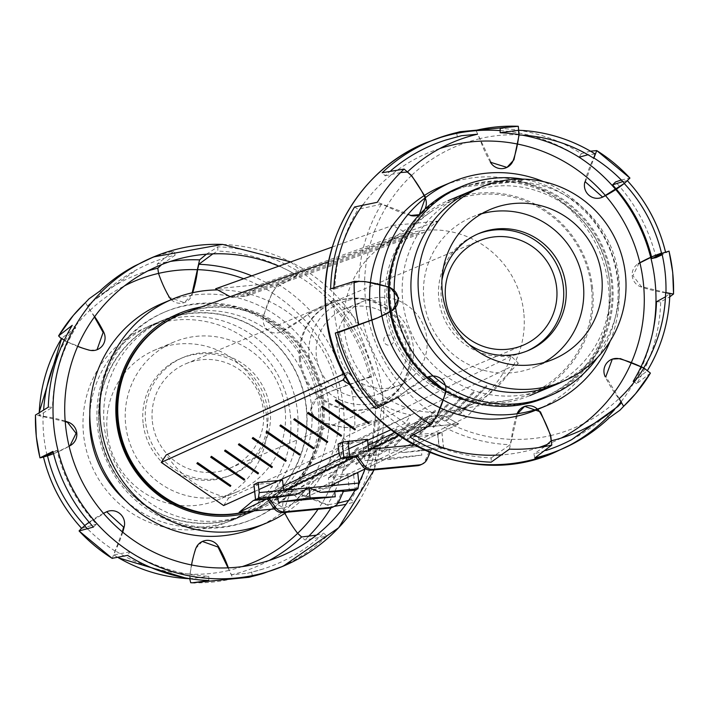 <?xml version="1.0" encoding="UTF-8"?>
<svg xmlns="http://www.w3.org/2000/svg" width="709" height="709" viewBox="0 0 709 709"><rect width="100%" height="100%" fill="white"/><g stroke="black" fill="none" stroke-linecap="round" stroke-linejoin="round"><path stroke-width="0.53" stroke-dasharray="3.54 2.66" d="M206.408 254.203L217.858 246.812A167.386 164.683 -112.7 0 1 299.056 271.972L278.025 284.185L272.141 292.888L262.942 317.091L280.179 332.273L302.708 318.208L311.162 311.65L333.23 300.288A167.386 164.683 -112.7 0 1 373.723 375.947L331.085 391.253L316.506 398.529L310.267 410.892L318.953 421.749L344.166 427.483L354.792 427.651L378.367 420.18A167.386 164.683 -112.7 0 1 354.429 502.016L345.939 504.356M334.302 506.394L331.67 506.722L297.886 493.765L289.697 494.333L283.396 511.747L297.434 533.505L304.905 539.93L326.831 536.252A167.386 164.683 -112.7 0 1 263.074 573.466M248.965 577.294L233.075 578.65L228.014 567.847M43.506 457.092L55.869 452.732L69.101 446.174M65.201 421.58L35.485 414.942M112.261 558.408L122.338 531.847M106.651 511.774L84.504 525.67L81.517 528.205M202.366 541.463L195.055 549.209L189.87 574.175L189.702 578.704M94.43 316.958L85.381 302.663L89.015 298.835M134.267 266.167A167.386 164.683 -112.7 0 1 174.184 251.004L157.203 263.943L158.267 273.452L168.556 297.151L184.349 302.637L191.492 294.953L192.201 292.808M61.382 338.778L65.095 341.002L88.652 350.397L97.027 349.75M378.367 420.18L378.367 420.171A123.969 121.975 -112.7 0 1 374.157 420.074A163.114 160.491 -112.7 0 1 350.866 499.712A123.969 121.975 -112.7 0 1 354.429 502.016L354.429 502.016M338.069 503.089L327.558 504.808L322.338 502.743A123.969 121.975 67.3 0 0 298.489 493.517A12.851 12.647 67.3 0 0 283.999 511.49A123.969 121.975 67.3 0 0 284.921 513.334M350.866 499.712L348.686 500.421M326.831 536.252L326.831 536.252A123.969 121.975 -112.7 0 1 323.898 533.177A163.114 160.491 -112.7 0 1 262.764 569.097A163.114 160.491 -112.7 0 1 251.553 572.172A123.969 121.975 -112.7 0 1 252.493 576.337M316.48 535.144L323.898 533.177M251.562 572.172L247.512 573.289L231.471 574.795L229.193 570.275A123.969 121.975 67.3 0 0 228.351 567.838M208.818 580.529A123.969 121.975 -112.7 0 1 208.871 576.266A163.114 160.491 -112.7 0 1 129.862 551.788A123.969 121.975 -112.7 0 1 127.62 555.369M191.51 564.958A123.969 121.975 67.3 0 0 190.136 574.015L190.446 578.73L208.871 576.266M129.862 551.788L113.812 554.987L115.354 550.849A123.969 121.975 67.3 0 0 122.719 532.158M93.446 527.053A123.969 121.975 -112.7 0 1 96.459 524.119A163.114 160.491 -112.7 0 1 57.066 450.49A123.969 121.975 -112.7 0 1 52.953 451.394M81.721 528.391L96.459 524.119M103.496 513.36A123.969 121.975 67.3 0 0 89.157 522.241M53.521 453.68A123.969 121.975 67.3 0 0 56.259 452.572A123.969 121.975 67.3 0 0 69.119 446.253M57.066 450.49L53.166 452.236M48.309 407.161A123.969 121.975 -112.7 0 1 52.519 407.267A163.114 160.491 -112.7 0 1 75.81 327.629A123.969 121.975 -112.7 0 1 72.247 325.325M65.166 421.146A123.969 121.975 67.3 0 0 43.355 416.298L39.137 415.439L52.519 407.267M333.23 300.288L333.23 300.288A123.969 121.975 -112.7 0 1 330.217 303.222A163.114 160.491 -112.7 0 1 369.619 376.842A123.969 121.975 -112.7 0 1 373.723 375.947L373.723 375.947M217.858 246.812L217.858 246.812A123.969 121.975 -112.7 0 1 217.805 251.066A163.114 160.491 -112.7 0 1 296.823 275.553A123.969 121.975 -112.7 0 1 299.056 271.972L299.056 271.972M99.845 291.08A123.969 121.975 -112.7 0 1 102.778 294.164A163.114 160.491 -112.7 0 1 137.165 269.455A163.114 160.491 -112.7 0 1 175.123 255.169A123.969 121.975 -112.7 0 1 174.184 251.004L174.184 251.004M75.81 327.629L61.727 338.202M64.218 340.276L65.396 340.914A123.969 121.975 67.3 0 0 77.662 346.373M94.678 316.622A123.969 121.975 67.3 0 0 90.07 310.303L87.65 306.04L91.018 302.557L102.778 294.164M175.123 255.169L161.608 264.617M212.904 253.84L217.805 251.066M171.286 299.641A12.851 12.647 67.3 0 0 192.086 294.696A123.969 121.975 67.3 0 0 192.733 292.693M296.814 275.553L275.464 288.022L272.38 292.817A123.969 121.975 67.3 0 0 263.535 316.834A12.851 12.647 67.3 0 0 281.482 331.706A123.969 121.975 67.3 0 0 302.938 318.128L307.564 314.619L330.217 303.222M369.619 376.842L340.231 387.814A123.969 121.975 67.3 0 0 331.475 391.093A123.969 121.975 67.3 0 0 317.109 398.281A12.851 12.647 67.3 0 0 319.546 421.5A123.969 121.975 67.3 0 0 344.388 427.367L350.14 427.571L374.157 420.074M201.374 306.935A105.668 103.966 -112.7 0 1 323.676 400.922A105.668 103.966 -112.7 0 1 260.894 508.318A105.668 103.966 -112.7 0 1 254.168 510.861M104.258 425.896A105.668 103.966 -112.7 0 1 167.04 318.501A105.668 103.966 -112.7 0 1 311.535 406.009A105.668 103.966 -112.7 0 1 248.744 513.405A105.668 103.966 -112.7 0 1 104.258 425.896M270.173 409.979A63.5 62.481 -112.7 0 1 232.446 474.516A63.5 62.481 -112.7 0 1 145.611 421.926A63.5 62.481 -112.7 0 1 183.347 357.38A63.5 62.481 -112.7 0 1 270.173 409.979M143.094 422.981A63.5 62.481 -112.7 0 1 180.83 358.435A63.5 62.481 -112.7 0 1 267.665 411.034A63.5 62.481 -112.7 0 1 229.929 475.571A63.5 62.481 -112.7 0 1 143.094 422.981M285.098 409.359A81.287 79.975 -112.7 0 1 236.806 491.975A81.287 79.975 -112.7 0 1 125.661 424.656A81.287 79.975 -112.7 0 1 173.953 342.039A81.287 79.975 -112.7 0 1 285.098 409.359M107.227 432.375A81.287 79.975 -112.7 0 1 155.528 349.767A81.287 79.975 -112.7 0 1 266.673 417.087A81.287 79.975 -112.7 0 1 218.372 499.694A81.287 79.975 -112.7 0 1 107.227 432.375M290.336 414.809A105.419 103.718 -112.7 0 1 227.704 521.948A105.419 103.718 -112.7 0 1 83.556 434.652A105.419 103.718 -112.7 0 1 146.196 327.514A105.419 103.718 -112.7 0 1 290.336 414.809M306.253 408.145A105.419 103.718 -112.7 0 1 243.621 515.283A105.419 103.718 -112.7 0 1 99.482 427.979A105.419 103.718 -112.7 0 1 162.113 320.84A105.419 103.718 -112.7 0 1 306.253 408.145M306.51 408.118A105.668 103.966 67.3 0 0 162.015 320.601A105.668 103.966 67.3 0 0 99.225 427.997A105.668 103.966 67.3 0 0 243.719 515.514A105.668 103.966 67.3 0 0 306.51 408.118M126.06 501.086A105.668 103.966 67.3 0 0 234.714 519.289A105.668 103.966 67.3 0 0 297.505 411.885A105.668 103.966 67.3 0 0 153.02 324.376A105.668 103.966 67.3 0 0 89.813 414.614M481.659 213.755A81.287 79.975 67.3 0 0 472.194 217.025A81.287 79.975 67.3 0 0 423.902 299.641A81.287 79.975 67.3 0 0 535.047 366.961A81.287 79.975 67.3 0 0 544.016 362.512M402.747 300.855A105.419 103.718 67.3 0 0 546.887 388.16A105.419 103.718 67.3 0 0 609.518 281.021A105.419 103.718 67.3 0 0 465.379 193.717A105.419 103.718 67.3 0 0 402.747 300.855M441.937 280.285A63.5 62.481 67.3 0 0 441.335 297.966A63.5 62.481 67.3 0 0 468.72 344.193M477.822 233.97A63.5 62.481 67.3 0 0 476.554 234.484A63.5 62.481 67.3 0 0 438.827 299.021A63.5 62.481 67.3 0 0 525.653 351.62A63.5 62.481 67.3 0 0 526.902 351.07M445.722 390.845A113.546 111.712 67.3 0 0 446.236 391.146M544.999 397.767A113.546 111.712 67.3 0 0 612.47 282.368A113.546 111.712 67.3 0 0 519.21 181.486L523.393 179.732A113.546 111.712 67.3 0 0 464.342 185.395L523.393 179.732M445.341 385.359A113.546 111.712 67.3 0 0 446.218 385.926M597.51 357.496A113.546 111.712 67.3 0 0 617.495 280.259A113.546 111.712 67.3 0 0 522.746 179.12M464.342 185.395L460.15 187.149L519.21 181.486M394.142 289.538A113.546 111.712 67.3 0 0 394.142 290.398M460.15 187.149A113.546 111.712 67.3 0 0 457.216 188.328M425.887 208.251A113.546 111.712 67.3 0 0 424.904 209.155M389.214 286.968A113.546 111.712 67.3 0 0 389.197 287.411M300.448 359.357A56.135 55.231 -112.7 0 1 333.806 302.309A56.135 55.231 -112.7 0 1 361.262 298.454A56.135 55.231 -112.7 0 1 410.564 348.801A56.135 55.231 -112.7 0 1 399.211 388.975A56.135 55.231 -112.7 0 1 377.206 405.849A56.135 55.231 -112.7 0 1 300.448 359.357M299.446 359.782A56.135 55.231 -112.7 0 1 332.796 302.725A56.135 55.231 -112.7 0 1 409.554 349.218A56.135 55.231 -112.7 0 1 376.204 406.275A56.135 55.231 -112.7 0 1 299.446 359.782M309.133 356.689A53.086 52.236 -112.7 0 1 366.65 299.083A53.086 52.236 -112.7 0 1 413.267 346.692A53.086 52.236 -112.7 0 1 402.535 384.695A53.086 52.236 -112.7 0 1 346.852 402.455A53.086 52.236 -112.7 0 1 309.133 356.689M337.218 347.25A45.722 44.986 -112.7 0 1 364.391 300.776A45.722 44.986 -112.7 0 1 426.907 338.645A45.722 44.986 -112.7 0 1 399.734 385.111A45.722 44.986 -112.7 0 1 337.218 347.25M316.356 355.989A45.722 44.986 -112.7 0 1 343.528 309.523A45.722 44.986 -112.7 0 1 406.044 347.392A45.722 44.986 -112.7 0 1 378.881 393.858A45.722 44.986 -112.7 0 1 316.356 355.989M383.782 340.612A5.078 4.998 -112.7 0 1 388.231 335.091A5.078 4.998 -112.7 0 1 393.743 339.664A5.078 4.998 -112.7 0 1 389.294 345.186A5.078 4.998 -112.7 0 1 383.782 340.612M650.383 373.129L636.753 383.675A167.386 164.683 67.3 0 0 660.691 301.839L669.757 296.867M665.955 292.604L641.406 286.596L632.915 275.65L638.969 263.367M619.214 398.626L605.858 376.585M509.425 449.125L517.508 414.047M397.838 397.35L406.292 390.792L428.121 377.046M669.004 251.154L662.197 254.744M656.047 257.606L656.047 257.606A167.386 164.683 67.3 0 0 615.554 181.947L615.554 181.947M621.306 180.006L629.884 178.048M590.491 151.168L581.38 153.631A167.386 164.683 67.3 0 0 500.182 128.471M513.963 126.167L516.755 126.193M585.395 181.929L593.929 158.001M491.018 161.989L475.925 130.35M411.114 215.235L377.33 202.278M339.381 332.158A163.114 160.491 67.3 0 0 378.783 405.778A123.969 121.975 67.3 0 0 375.77 408.712M378.783 405.778L401.436 394.381L406.062 390.872A123.969 121.975 -112.7 0 1 427.518 377.294M409.944 437.028A123.969 121.975 67.3 0 0 412.177 433.447A163.114 160.491 67.3 0 0 491.195 457.934A123.969 121.975 67.3 0 0 491.142 462.188M429.326 423.769L412.186 433.447M491.195 457.934L510.161 444.72L511.402 439.358A123.969 121.975 -112.7 0 1 516.914 414.304M534.816 457.996A123.969 121.975 67.3 0 0 533.877 453.831A163.114 160.491 67.3 0 0 545.895 450.499M544.875 446.528L533.877 453.831M606.222 414.836A123.969 121.975 67.3 0 0 609.155 417.92M571.835 439.545A163.114 160.491 67.3 0 0 602.863 417.92M621.35 402.96L618.93 398.697A123.969 121.975 -112.7 0 1 605.256 376.833M610.352 412.416L617.982 406.443M636.753 383.675L636.753 383.675A123.969 121.975 67.3 0 0 634.227 382.027M643.79 368.184L647.273 370.798L635.831 379.927M656.481 301.733A123.969 121.975 67.3 0 0 660.691 301.839L660.691 301.839M665.645 292.702A123.969 121.975 -112.7 0 1 640.812 286.844A12.851 12.647 -112.7 0 1 638.375 263.624M665.494 296.814L669.863 293.561M661.798 253.051L665.521 251.996L661.984 253.822M354.571 206.984A123.969 121.975 67.3 0 0 358.134 209.288A163.114 160.491 67.3 0 0 334.843 288.926A123.969 121.975 67.3 0 0 330.633 288.829M390.996 170.532A163.114 160.491 67.3 0 0 385.102 175.823A123.969 121.975 67.3 0 0 382.169 172.748M456.507 132.663A123.969 121.975 67.3 0 0 457.447 136.828A163.114 160.491 67.3 0 0 446.236 139.903M522.09 135.135A163.114 160.491 67.3 0 0 518.899 134.595M581.38 153.631L581.38 153.631A123.969 121.975 67.3 0 0 579.138 157.212M622.83 181.575L627.314 180.618L624.443 183.276M595.188 154.013L587.983 154.757M584.801 182.178A123.969 121.975 -112.7 0 1 593.646 158.151M461.488 135.711L457.438 136.828M490.415 162.237A123.969 121.975 -112.7 0 1 479.807 138.725L477.529 134.205M385.102 175.823L400.523 172.553M410.511 215.483A123.969 121.975 -112.7 0 1 386.662 206.257L381.442 204.192L358.134 209.288M334.843 288.926L354.172 282.678M592.6 288.2A105.668 103.966 67.3 0 0 448.106 200.682A105.668 103.966 67.3 0 0 385.324 308.078A105.668 103.966 67.3 0 0 529.809 395.595A105.668 103.966 67.3 0 0 592.6 288.2M481.021 187.167A105.668 103.966 -112.7 0 1 618.771 277.228A105.668 103.966 -112.7 0 1 562.529 381.61M332.512 507.263A10.156 9.988 64.3 0 0 337.271 502.318L341.951 491.683L343.617 490.885M343.316 491.55L341.951 491.683M253.982 484.628L277.547 482.581L278.628 492.666L329.455 487.792L328.373 477.706L353.623 474.959L357.788 472.956M329.455 487.792L334.444 485.39M283.627 490.265L278.628 492.666M328.373 477.706L333.372 475.305L334.276 483.786M282.545 480.179L277.547 482.581M356.521 473.08L333.372 475.305M413.932 428.183L427.802 416.662L442.753 415.226L458.776 423.876L413.932 428.183L427.802 416.662L437.781 415.704L263.092 499.818L252.98 500.784L267.922 499.349L442.753 415.226L458.776 423.876L413.932 428.183L398.697 435.512L413.932 428.183M255.497 499.57L283.192 486.25L255.497 499.57M341.064 458.395L368.113 445.385L341.064 458.395M394.629 432.623L427.802 416.662L394.629 432.623M267.018 498.87L285.24 490.105L267.018 498.87M353.383 457.314L370.151 449.249L353.383 457.314M437.781 415.704L442.753 415.226L267.922 499.349L283.946 507.999L274.445 508.911L283.946 507.999L330.084 485.807L283.946 507.999L267.922 499.349L263.092 499.818M365.427 468.791L458.776 423.876L365.427 468.791M355.945 457.075L378.615 454.894L364.355 455.532L364.896 460.575L421.828 455.116L390.03 459.45L364.896 460.575M420.756 464.794A10.156 9.988 64.3 0 0 425.515 459.857L430.195 449.222L421.288 450.073L421.828 455.116M364.355 455.532L355.457 456.392M430.088 452.439L431.861 448.416L430.195 449.222M421.288 450.073L403.261 452.528L440.759 448.93L438.782 444.587L414.366 446.927L419.365 444.525L414.304 445.013M431.861 448.416L443.55 447.565L440.759 448.93M403.261 452.528L388.957 449.364L414.366 446.927L413.294 436.841L437.701 434.502L441.937 432.437L418.283 434.44L419.365 444.525M367.572 440.316L367.466 439.314L362.467 441.716L363.549 451.801L339.132 454.15M378.615 454.894L388.957 449.364L363.549 451.801L368.538 449.4M413.294 436.841L418.283 434.44M338.051 444.064L362.467 441.716M437.701 434.502L438.782 444.587M388.957 449.364L390.03 459.45M480.312 404.103A112.527 110.719 67.3 0 0 542.934 397.527A112.527 110.719 67.3 0 0 609.793 283.166A112.527 110.719 67.3 0 0 455.931 189.968A112.527 110.719 67.3 0 0 407.347 230.008M611.468 282.466A112.527 110.719 67.3 0 0 457.606 189.268A112.527 110.719 67.3 0 0 390.739 303.638A112.527 110.719 67.3 0 0 544.609 396.827A112.527 110.719 67.3 0 0 611.468 282.466M536.314 409.944A121.416 119.467 67.3 0 0 608.464 286.542A121.416 119.467 67.3 0 0 442.443 185.988M424.602 195.329A121.416 119.467 67.3 0 0 424.079 195.666M610.219 341.029A121.416 119.467 67.3 0 0 618.514 282.324A121.416 119.467 67.3 0 0 543.395 181.601M425.692 197.448A121.416 119.467 67.3 0 0 425.17 197.855M523.774 312.536A91.443 89.972 67.3 0 0 403.261 235.051A91.443 89.972 67.3 0 0 382.213 245.908A91.443 89.972 67.3 0 0 344.397 329.747A91.443 89.972 67.3 0 0 451.367 410.874A91.443 89.972 67.3 0 0 473.86 403.474A91.443 89.972 67.3 0 0 523.774 312.536M591.519 288.164A104.143 102.468 67.3 0 0 430.301 212.283A104.143 102.468 67.3 0 0 387.238 307.759A104.143 102.468 67.3 0 0 509.053 400.16A104.143 102.468 67.3 0 0 591.519 288.164M413.586 233.624L236.443 296.982L241.716 296.477L418.594 233.137L408.614 234.094L392.626 225.435L437.471 221.137L423.565 232.667L418.594 233.137M246.652 511.579A104.143 102.468 67.3 0 0 259.884 507.086A104.143 102.468 67.3 0 0 321.762 401.241A104.143 102.468 67.3 0 0 179.359 314.982M256.507 527.23A121.416 119.467 67.3 0 0 328.657 403.829A121.416 119.467 67.3 0 0 162.627 303.266M286.516 512.279A121.416 119.467 67.3 0 0 338.707 399.61A121.416 119.467 67.3 0 0 217.681 289.91M318.261 405.362A112.527 110.719 67.3 0 0 164.391 312.173A112.527 110.719 67.3 0 0 97.532 426.534A112.527 110.719 67.3 0 0 251.394 519.732A112.527 110.719 67.3 0 0 318.261 405.362M319.936 404.662A112.527 110.719 67.3 0 0 166.066 311.473A112.527 110.719 67.3 0 0 99.207 425.834A112.527 110.719 67.3 0 0 253.069 519.032A112.527 110.719 67.3 0 0 319.936 404.662M152.338 421.279A56.649 55.736 67.3 0 0 229.787 468.197A56.649 55.736 67.3 0 0 263.447 410.626A56.649 55.736 67.3 0 0 185.997 363.708A56.649 55.736 67.3 0 0 152.338 421.279M343.36 437.896C333.46 461.586 317.109 479.16 294.315 490.601L291.222 492.037L297.736 498.436L349.874 444.295L343.36 437.896M511.216 356.184L343.298 437.932M349.874 444.295L518.368 363.238L511.198 356.193C502.699 379.333 487.526 396.42 465.68 407.445L291.16 492.064M445.66 420.49L446.378 421.199L474.188 392.325L473.47 391.616L445.5 420.57L473.47 391.616M473.302 391.696L474.029 392.405L446.218 421.279L445.5 420.57M419.985 432.844L420.703 433.553L448.513 404.679L447.627 404.05L419.825 432.924L447.796 403.97M447.627 404.05L448.354 404.759L420.543 433.633L419.825 432.924M394.31 445.199L395.028 445.908L422.839 417.034L421.952 416.396L394.151 445.27L422.121 416.325M421.952 416.396L422.679 417.114L394.869 445.988L394.151 445.27M368.636 457.553L369.354 458.262L397.164 429.388L396.278 428.75L368.476 457.624L396.446 428.67M396.278 428.75L397.005 429.459L369.194 458.333L368.476 457.624M342.961 469.899L343.679 470.616L371.489 441.734L370.772 441.025L342.801 469.978L370.772 441.025M370.603 441.104L371.33 441.813L343.519 470.687L342.801 469.978M330.119 476.076L330.846 476.785L358.657 447.911L357.93 447.202L329.96 476.156L357.93 447.202M357.77 447.282L358.497 447.991L330.686 476.865L329.96 476.156M355.794 463.721L356.521 464.439L384.331 435.565L383.445 434.927L355.634 463.801L383.604 434.847M383.445 434.927L384.172 435.636L356.361 464.51L355.634 463.801M381.469 451.376L382.195 452.085L410.006 423.211L409.279 422.502L381.309 451.447L409.279 422.502M409.12 422.573L409.846 423.282L382.036 452.165L381.309 451.447M407.143 439.022L407.87 439.731L435.68 410.857L434.954 410.148L406.984 439.101L434.954 410.148M434.794 410.219L435.521 410.936L407.71 439.81L406.984 439.101M432.818 426.667L433.545 427.376L461.355 398.502L460.469 397.873L432.658 426.747L460.628 397.793M460.469 397.873L461.196 398.582L433.385 427.456L432.658 426.747M458.493 414.313L459.219 415.031L487.03 386.148L486.303 385.439L458.333 414.393L486.303 385.439M486.144 385.519L486.87 386.228L459.06 415.102L458.333 414.393M518.368 363.238L466.23 417.379L297.736 498.436M466.23 417.379L459.06 410.334M223.61 505.552L228.626 498.037C202.49 491.647 181.708 477.263 166.26 454.886M390.836 429.769L405.282 423.22L410.812 414.96L228.564 498.072M254.637 491.488L258.882 489.564M339.035 453.246L348.846 448.797M355.439 429.149L322.001 406.213M355.262 429.229L354.704 430.062M327.753 441.689L294.315 418.753M327.576 441.769L327.017 442.602M300.067 454.239L266.628 431.302M299.898 454.318L299.34 455.151M272.38 466.779L238.951 443.843M272.212 466.859L271.653 467.692M244.702 479.328L211.264 456.392M244.525 479.408L243.967 480.241M230.859 485.603L197.421 462.658M230.682 485.683L230.124 486.516M258.546 473.054L225.107 450.118M258.368 473.133L257.81 473.966M286.223 460.513L252.794 437.568M286.055 460.584L285.497 461.426M313.91 447.964L280.472 425.028M313.733 448.044L313.183 448.877M341.596 435.423L308.158 412.478M341.419 435.494L340.861 436.327M369.274 422.874L335.844 399.938M369.105 422.954L368.547 423.787M405.282 423.22L350.973 385.643M344.193 373.749L348.438 371.808C363.221 395.179 384.012 409.563 410.812 414.96M345.496 376.213L348.438 371.808M230.177 296.681L231.604 297.452L236.443 296.982M241.716 296.477L246.555 296.016L260.46 284.486L215.616 288.785M231.604 297.452L408.614 234.094M246.555 296.016L423.565 232.667M260.46 284.486L437.471 221.137M332.299 247.024L392.626 225.435M257.81 500.324L432.774 416.183M517.109 413.755A121.416 119.467 67.3 0 0 517.641 413.675M537.404 409.066A121.416 119.467 67.3 0 0 538.087 408.836M445.651 391.315A112.527 110.719 67.3 0 0 446.138 391.59M340.01 387.912A152.701 150.237 -112.7 0 1 343.369 407.578A152.701 150.237 -112.7 0 1 344.166 427.483M350.29 384.748A161.936 159.321 -112.7 0 1 353.959 406.062A161.936 159.321 -112.7 0 1 354.792 427.651M331.67 506.722A161.936 159.321 -112.7 0 1 330.988 507.848M308.477 536.447A161.936 159.321 -112.7 0 1 304.905 539.93M233.075 578.65A161.936 159.321 -112.7 0 1 195.037 582.833M222.883 244.437A167.652 164.949 -112.7 0 1 304.232 269.642A167.652 164.949 -112.7 0 1 338.441 297.993A167.652 164.949 -112.7 0 1 379.005 373.785A167.652 164.949 -112.7 0 1 382.789 395.79A167.652 164.949 -112.7 0 1 383.658 418.071A167.652 164.949 -112.7 0 1 359.676 500.058M355.032 490.158A157.487 154.952 67.3 0 0 358.851 482.989M365.002 469.004A157.487 154.952 67.3 0 0 374.503 396.039A157.487 154.952 67.3 0 0 278.867 266.15M47.016 455.178A152.701 150.237 -112.7 0 1 43.843 436.31A152.701 150.237 -112.7 0 1 43.045 416.396M115.071 550.999A152.701 150.237 -112.7 0 1 87.694 528.994M228.945 570.426A152.701 150.237 -112.7 0 1 189.87 574.175M322.116 502.876A152.701 150.237 -112.7 0 1 318.004 509.266M157.203 263.943A161.936 159.321 -112.7 0 1 170.355 261.426M278.025 284.185A161.936 159.321 -112.7 0 1 311.162 311.65M65.095 341.002A152.701 150.237 -112.7 0 1 89.786 310.374M272.141 292.888A152.701 150.237 -112.7 0 1 302.708 318.208M298.489 493.517L297.886 493.765M283.999 511.49L283.396 511.747M195.649 548.961L195.055 549.209M106.261 511.96L105.659 512.208M39.137 415.439A157.717 155.174 -112.7 0 1 39.261 412.115M89.254 350.14L88.652 350.397M87.65 306.04A157.717 155.174 -112.7 0 1 147.827 270.918M169.159 296.894L168.556 297.151M192.086 294.696L191.492 294.953M251.775 275.845A157.717 155.174 -112.7 0 1 275.464 288.022M263.535 316.834L262.942 317.091M281.482 331.706L280.879 331.954M307.564 314.619A157.717 155.174 -112.7 0 1 345.779 386.024M317.109 398.281L316.506 398.529M350.14 427.571A157.717 155.174 -112.7 0 1 327.558 504.808M269.19 560.464A157.717 155.174 -112.7 0 1 231.471 574.795M344.388 427.367A152.657 150.193 -112.7 0 1 322.338 502.743M319.546 421.5L318.953 421.749M302.938 318.128A152.657 150.193 -112.7 0 1 340.231 387.814M243.719 278.726A152.657 150.193 -112.7 0 1 272.38 292.817M90.07 310.303A152.657 150.193 -112.7 0 1 124.518 285.851M43.355 416.298A152.657 150.193 -112.7 0 1 43.666 409.492M59.051 352.462A152.657 150.193 -112.7 0 1 65.396 340.914M242.203 566.615A152.657 150.193 -112.7 0 1 229.193 570.275M190.136 574.015A152.657 150.193 -112.7 0 1 115.354 550.849M190.446 578.73A157.717 155.174 -112.7 0 1 187.46 578.588M118.527 557.823A157.717 155.174 -112.7 0 1 113.812 554.987L118.509 557.832M364.834 281.517A152.701 150.237 67.3 0 0 365.631 301.422A152.701 150.237 67.3 0 0 368.99 321.088M621.288 401.48A167.652 164.949 67.3 0 0 631.949 385.935A167.652 164.949 67.3 0 0 652.705 332.486M614.57 409.598A167.652 164.949 67.3 0 0 616.564 407.303M555.448 452.058A167.652 164.949 67.3 0 0 565.162 447.601M561.173 438.082A157.487 154.952 -112.7 0 1 547.392 444.383M538.645 447.574A157.487 154.952 -112.7 0 1 502.592 454.797M414.118 434.927A157.487 154.952 -112.7 0 1 378.588 407.391M337.794 332.521A157.487 154.952 -112.7 0 1 334.497 312.961A157.487 154.952 -112.7 0 1 333.859 287.632M511.659 439.296A152.701 150.237 67.3 0 0 550.733 435.548M406.292 390.792A152.701 150.237 67.3 0 0 436.859 416.112M435.813 139.017A167.652 164.949 67.3 0 0 425.825 142.819M579.147 157.212A167.652 164.949 67.3 0 0 576.497 155.519A167.652 164.949 67.3 0 0 500.173 130.589M519.13 134.825A152.701 150.237 67.3 0 0 480.055 138.574M411.566 175.495A152.701 150.237 67.3 0 0 386.884 206.124M363.061 204.644A157.487 154.952 -112.7 0 1 439.81 148.535M640.812 286.844L641.406 286.596M517.65 130.226L519.298 130.296A157.717 155.174 67.3 0 0 518.554 130.27M407.897 171.534A157.717 155.174 67.3 0 0 407.374 172.03M381.442 204.192A157.717 155.174 67.3 0 0 358.86 281.429M363.221 322.976A157.717 155.174 67.3 0 0 401.436 394.381M433.536 420.978A157.717 155.174 67.3 0 0 510.161 444.72M368.769 321.186A152.657 150.193 67.3 0 0 406.062 390.872M386.662 206.257A152.657 150.193 67.3 0 0 364.612 281.633M479.807 138.725A152.657 150.193 67.3 0 0 411.335 175.646M647.273 370.798A157.717 155.174 67.3 0 0 647.618 370.222L647.282 370.78M436.62 416.183A152.657 150.193 67.3 0 0 511.402 439.358M550.459 435.61A152.657 150.193 67.3 0 0 618.93 398.697M551.194 440.785A157.717 155.174 67.3 0 0 551.939 440.608M337.271 502.318L338.937 501.52M258.12 484.442L259.733 499.57M347.809 475.845L349.422 490.965M353.623 474.959L355.236 490.087M427.181 459.051L425.515 459.857M437.719 432.579L439.332 447.707M441.867 432.499L443.479 447.627M245.793 511.659A104.143 102.468 67.3 0 0 260.717 506.731A104.143 102.468 67.3 0 0 265.76 504.454A104.143 102.468 67.3 0 0 322.604 400.886A104.143 102.468 67.3 0 0 185.359 312.634M290.699 261.913L353.809 316.932L382.931 395.684L374.095 469.881M290.371 494.049L289.697 494.333M202.703 541.313L202.021 541.596M106.953 511.641L106.341 511.898M91.018 302.557L137.165 269.455M179.191 313.405L167.04 318.501M183.347 357.38L180.83 358.435M232.446 474.516L229.929 475.571M173.953 342.039L155.528 349.767M243.621 515.283L227.704 521.948M162.015 320.601L153.02 324.376M162.113 320.84L146.196 327.514M236.806 491.975L218.372 499.694M243.719 515.514L234.714 519.289M260.894 508.318L248.744 513.405M247.512 573.289L262.764 569.097M280.791 332.016L280.179 332.273M185.031 302.344L184.349 302.637M97.363 349.617L96.69 349.892M39.243 412.133L39.119 415.474M191.35 578.774L190.251 578.73M472.194 217.025L490.628 209.306M546.887 388.16L549.236 387.176M476.554 234.484L479.071 233.429M525.653 351.62L528.17 350.565M465.379 193.717L467.736 192.733M535.047 366.961L553.472 359.233M333.806 302.309L332.796 302.725M366.65 299.083L361.262 298.454M364.391 300.776L343.528 309.523M399.734 385.111L378.881 393.858M402.535 384.695L399.211 388.975M377.206 405.849L376.204 406.275M441.937 432.437L443.55 447.565M455.931 189.968L457.606 189.268M382.213 245.908L430.301 212.283M403.261 235.051L328.604 261.639M164.391 312.173L166.066 311.473M229.787 468.197L523.003 345.292M185.997 363.708L479.213 240.803M251.394 519.732L253.069 519.032M259.884 507.086L260.717 506.731M473.86 403.474L465.68 407.445M294.315 490.601L265.76 504.454M451.367 410.874L509.053 400.16M537.714 409.359L538.353 409.093M542.934 397.527L544.609 396.827"/><path stroke-width="1.06" d="M345.939 504.356L334.302 506.394M359.676 500.058A167.652 164.949 -112.7 0 1 332.051 534.338A167.652 164.949 -112.7 0 1 283.175 566.181L263.074 573.466A167.386 164.683 -112.7 0 1 252.493 576.337L248.965 577.294L192.245 582.807L208.818 580.529A167.386 164.683 -112.7 0 1 127.62 555.369L112.137 558.337M189.702 578.704L190.712 582.718L192.245 582.807M81.517 528.205L79.116 530.952L93.446 527.053A167.386 164.683 -112.7 0 1 52.953 451.394L39.996 457.846L43.506 457.092M69.101 446.174L70.031 445.633L76.085 433.35L67.594 422.404L65.201 421.58M35.485 415.075L48.309 407.161A167.386 164.683 -112.7 0 1 72.247 325.325L58.59 335.898L61.382 338.778M122.338 531.847L123.605 527.071L106.651 511.774M228.014 567.847L217.982 547.011L202.366 541.463M58.617 335.871A161.936 159.321 -112.7 0 1 73.408 315.301L89.015 298.835L99.845 291.08A167.386 164.683 -112.7 0 1 134.267 266.167L153.552 256.942A167.652 164.949 -112.7 0 1 179.155 248.637A167.652 164.949 -112.7 0 1 222.883 244.437M192.201 292.808L199.575 259.875L206.408 254.203M97.027 349.75L103.142 332.415L94.43 316.958M348.686 500.421L338.069 503.089M284.921 513.334A123.969 121.975 67.3 0 0 297.665 533.354L301.626 536.97L316.48 535.144M228.351 567.838A123.969 121.975 67.3 0 0 218.585 546.763A12.851 12.647 67.3 0 0 195.649 548.961A123.969 121.975 67.3 0 0 191.51 564.958M122.719 532.158A123.969 121.975 67.3 0 0 124.199 526.822A12.851 12.647 67.3 0 0 106.261 511.96A123.969 121.975 67.3 0 0 103.496 513.36M89.157 522.241A123.969 121.975 67.3 0 0 84.796 525.529L81.721 528.391A157.717 155.174 -112.7 0 1 43.506 456.986L47.512 455.843A123.969 121.975 67.3 0 0 53.521 453.68M69.119 446.253A123.969 121.975 67.3 0 0 70.625 445.376A12.851 12.647 67.3 0 0 68.188 422.156A123.969 121.975 67.3 0 0 65.166 421.146M53.166 452.236L43.506 456.986M77.662 346.373A123.969 121.975 67.3 0 0 89.254 350.14A12.851 12.647 67.3 0 0 103.744 332.166A123.969 121.975 67.3 0 0 94.678 316.622M39.261 412.115A157.717 155.174 -112.7 0 1 61.727 338.202L64.218 340.276M161.608 264.617L157.806 268.215L158.541 273.39A123.969 121.975 67.3 0 0 169.159 296.894A12.851 12.647 67.3 0 0 171.286 299.641M192.733 292.693A123.969 121.975 67.3 0 0 197.598 269.642L198.839 264.28L212.904 253.84M254.168 510.861A105.668 103.966 -112.7 0 1 116.4 420.8A105.668 103.966 -112.7 0 1 179.191 313.405A105.668 103.966 -112.7 0 1 201.374 306.935M89.813 414.614A105.668 103.966 67.3 0 0 90.229 431.772A105.668 103.966 67.3 0 0 126.06 501.086M601.773 276.625A81.287 79.975 67.3 0 0 490.628 209.306A81.287 79.975 67.3 0 0 442.327 291.913A81.287 79.975 67.3 0 0 553.472 359.233A81.287 79.975 67.3 0 0 601.773 276.625M544.016 362.512A81.287 79.975 67.3 0 0 583.339 284.344A81.287 79.975 67.3 0 0 481.659 213.755M418.664 294.191A105.419 103.718 67.3 0 0 562.804 381.486A105.419 103.718 67.3 0 0 625.444 274.348A105.419 103.718 67.3 0 0 481.296 187.052A105.419 103.718 67.3 0 0 418.664 294.191M468.72 344.193A63.5 62.481 67.3 0 0 528.17 350.565A63.5 62.481 67.3 0 0 565.906 286.019A63.5 62.481 67.3 0 0 479.071 233.429A63.5 62.481 67.3 0 0 441.937 280.285M526.902 351.07A63.5 62.481 67.3 0 0 563.389 287.074A63.5 62.481 67.3 0 0 477.822 233.97M389.197 287.411A113.546 111.712 67.3 0 0 389.746 303.727A113.546 111.712 67.3 0 0 390.801 311.348M390.819 311.428A113.546 111.712 67.3 0 0 445.722 390.845M446.236 391.146A113.546 111.712 67.3 0 0 544.999 397.767L550.024 395.657A113.546 111.712 67.3 0 0 597.51 357.496M394.142 290.398A113.546 111.712 67.3 0 0 394.771 301.626A113.546 111.712 67.3 0 0 395.542 307.476M395.604 307.91A113.546 111.712 67.3 0 0 432.889 375.77M433.172 376.018A113.546 111.712 67.3 0 0 445.341 385.359M446.218 385.926A113.546 111.712 67.3 0 0 550.024 395.657M522.746 179.12A113.546 111.712 67.3 0 0 462.241 186.228A113.546 111.712 67.3 0 0 394.142 289.538M462.241 186.228L457.216 188.328A113.546 111.712 67.3 0 0 425.887 208.251M424.904 209.155A113.546 111.712 67.3 0 0 419.453 214.57M419.4 214.632A113.546 111.712 67.3 0 0 389.214 286.968M460.035 131.706L518.288 126.282A161.936 159.321 67.3 0 0 475.925 130.35L460.035 131.706L456.507 132.663A167.386 164.683 67.3 0 0 445.926 135.534A167.386 164.683 67.3 0 0 382.169 172.748L404.095 169.07A161.936 159.321 67.3 0 0 377.33 202.278L354.571 206.984A167.386 164.683 67.3 0 0 330.633 288.829L354.208 281.349L364.834 281.517L390.047 287.251L398.733 298.108L392.494 310.471L377.915 317.747L335.277 333.053A167.386 164.683 67.3 0 0 375.77 408.712L397.838 397.35A161.936 159.321 67.3 0 0 430.975 424.815L409.944 437.028A167.386 164.683 67.3 0 0 491.142 462.188L509.425 449.125A161.936 159.321 67.3 0 0 551.797 445.057L534.816 457.996A167.386 164.683 67.3 0 0 574.733 442.833A167.386 164.683 67.3 0 0 609.155 417.92L619.985 410.165L623.619 406.337L619.214 398.626A152.701 150.237 67.3 0 0 643.905 367.998L650.41 373.102L635.592 393.699A161.936 159.321 67.3 0 0 650.383 373.129M669.757 296.867L673.55 293.987L672.717 272.416L669.048 251.119L653.131 256.268L638.375 263.624A123.969 121.975 -112.7 0 1 652.741 256.428A123.969 121.975 -112.7 0 1 661.488 253.157L661.798 253.051M669.004 251.154A161.936 159.321 67.3 0 1 672.681 272.469A161.936 159.321 67.3 0 1 673.515 294.058L665.955 292.604A152.701 150.237 67.3 0 0 665.157 272.69A152.701 150.237 67.3 0 0 661.798 253.033M643.79 368.184L643.604 368.086A123.969 121.975 -112.7 0 0 619.746 358.86A12.851 12.647 -112.7 0 0 605.256 376.833L605.858 376.585L612.31 359.108L620.348 358.603L643.905 367.998M544.875 446.528L551.194 440.785L550.459 435.61A123.969 121.975 -112.7 0 0 539.841 412.106A12.851 12.647 -112.7 0 0 516.914 414.304L524.651 406.363L540.444 411.849L550.733 435.548L551.797 445.057M429.326 423.769L433.536 420.978L436.62 416.183A123.969 121.975 -112.7 0 0 445.465 392.166A12.851 12.647 -112.7 0 0 427.518 377.294L428.821 376.727L446.058 391.909L436.859 416.112L430.975 424.815M662.197 254.744L656.047 257.606A123.969 121.975 67.3 0 0 651.934 258.51A163.114 160.491 67.3 0 0 651.553 256.942A163.114 160.491 67.3 0 0 616.422 189.232M616.369 189.17A163.114 160.491 67.3 0 0 612.541 184.881A123.969 121.975 67.3 0 0 615.554 181.947L621.306 180.006M629.884 178.048A161.936 159.321 67.3 0 0 596.739 150.592L629.946 178.065L624.496 183.33A152.701 150.237 67.3 0 0 593.929 158.001L596.739 150.592L590.491 151.168M518.899 134.595A163.114 160.491 67.3 0 0 500.129 132.734A123.969 121.975 67.3 0 0 500.182 128.471L513.963 126.167M624.496 183.33L602.659 197.102L585.395 181.929L584.801 182.178A12.851 12.647 -112.7 0 0 602.047 197.359L602.659 197.102M518.288 126.282L519.13 134.825L513.945 159.791L506.979 167.404L490.415 162.237A12.851 12.647 -112.7 0 0 506.297 167.687L506.979 167.404M404.095 169.07L411.566 175.495L425.604 197.253L419.303 214.667L410.511 215.483A12.851 12.647 -112.7 0 0 418.629 214.951L419.303 214.667M335.277 333.053L335.277 333.053A123.969 121.975 67.3 0 0 339.381 332.158L368.769 321.186A123.969 121.975 -112.7 0 0 377.525 317.907L377.915 317.747M545.895 450.499A163.114 160.491 67.3 0 0 571.835 439.545L617.982 406.443L621.35 402.96A157.717 155.174 67.3 0 1 551.939 440.608M602.863 417.92A163.114 160.491 67.3 0 0 606.222 414.836L610.352 412.416M634.227 382.027A123.969 121.975 67.3 0 0 633.19 381.371A163.114 160.491 67.3 0 0 641.007 366.792M635.831 379.927L633.19 381.371M641.113 366.571A163.114 160.491 67.3 0 0 656.481 301.733L665.494 296.814M647.618 370.222A157.717 155.174 67.3 0 0 669.863 293.561L665.645 292.702A152.657 150.193 67.3 0 1 643.719 367.891M661.984 253.822L651.934 258.51M407.897 171.534A157.717 155.174 67.3 0 1 477.529 134.205L461.488 135.711L446.236 139.903A163.114 160.491 67.3 0 0 390.996 170.532M587.983 154.757L579.138 157.212A163.114 160.491 67.3 0 0 522.09 135.135M612.541 184.881L622.83 181.575M624.443 183.276L624.204 183.471A123.969 121.975 -112.7 0 1 602.739 197.04A12.851 12.647 -112.7 0 1 602.047 197.359M519.112 134.994A152.657 150.193 67.3 0 1 593.646 158.151L595.188 154.013A157.717 155.174 67.3 0 0 521.54 130.412L521.54 130.412A157.717 155.174 67.3 0 0 519.298 130.296L521.54 130.412C547.995 132.069 572.553 139.939 595.223 154.021M500.129 132.734L518.554 130.27L518.864 134.985A123.969 121.975 -112.7 0 1 513.351 160.039A12.851 12.647 -112.7 0 1 506.634 167.537M400.523 172.553L407.374 172.03L411.335 175.646A123.969 121.975 -112.7 0 1 425.001 197.51A12.851 12.647 -112.7 0 1 418.629 214.951M354.172 282.678L358.86 281.429L364.612 281.633A123.969 121.975 -112.7 0 1 389.454 287.499A12.851 12.647 -112.7 0 1 391.891 310.719A123.969 121.975 -112.7 0 1 377.525 317.907M562.529 381.61A105.668 103.966 -112.7 0 1 555.98 384.624A105.668 103.966 -112.7 0 1 411.495 297.115A105.668 103.966 -112.7 0 1 474.286 189.711A105.668 103.966 -112.7 0 1 481.021 187.167M283.627 490.265L282.545 480.179L258.129 482.519L259.21 492.604L358.86 483.042L357.956 488.776L320.459 492.374L334.71 491.736L335.251 496.779L278.318 502.238L310.108 497.904L335.251 496.779M334.71 491.736L343.617 490.885L338.937 501.52A10.156 9.988 -115.7 0 1 330.846 507.387L284.876 511.801A10.156 9.988 -115.7 0 1 275.704 507.582L268.871 498.055L277.777 497.195L278.318 502.238M334.169 506.456L332.512 507.263A10.156 9.988 64.3 0 1 329.18 508.193L283.21 512.598A10.156 9.988 64.3 0 1 274.037 508.388L267.204 498.852L268.871 498.055M357.956 488.776L355.236 490.087L343.316 491.55M277.777 497.195L295.804 494.74L258.306 498.338L259.21 492.604M267.204 498.852L255.515 499.712L258.306 498.338M334.276 483.786L334.444 485.39M258.129 482.519L253.982 484.628M358.86 483.042L357.788 472.956L356.521 473.08M295.804 494.74L309.035 487.827L320.459 492.374M309.035 487.827L310.108 497.904M252.98 500.784L255.497 499.57L252.98 500.784L239.101 512.306L267.018 498.87L239.101 512.306L274.445 508.911L239.101 512.306L252.98 500.784M283.192 486.25L341.064 458.395L283.192 486.25M368.113 445.385L394.629 432.623L368.113 445.385M285.24 490.105L353.383 457.314L285.24 490.105M370.151 449.249L398.697 435.512L370.151 449.249M330.084 485.807L365.427 468.791L330.084 485.807M417.424 465.724A10.156 9.988 64.3 0 0 420.756 464.794L422.422 463.996A10.156 9.988 -115.7 0 1 419.09 464.927L373.12 469.331A10.156 9.988 -115.7 0 1 363.947 465.122L357.123 455.586L355.457 456.392L362.281 465.919A10.156 9.988 64.3 0 0 371.454 470.138L417.424 465.724L419.09 464.927M430.088 452.439L427.181 459.051A10.156 9.988 -115.7 0 1 422.422 463.996M367.466 439.314L342.217 442.062L338.051 444.064L339.132 454.15L341.109 458.493L343.83 457.181L357.123 455.586M341.109 458.493L355.945 457.075M414.304 445.013L368.538 449.4L367.572 440.316M407.347 230.008A112.527 110.719 67.3 0 0 388.585 286.755M388.567 287.189A112.527 110.719 67.3 0 0 389.064 304.338A112.527 110.719 67.3 0 0 390.092 311.756M543.395 181.601A121.416 119.467 67.3 0 0 452.493 181.77L442.443 185.988A121.416 119.467 67.3 0 0 424.602 195.329M424.079 195.666A121.416 119.467 67.3 0 0 370.452 282.324M370.426 282.519A121.416 119.467 67.3 0 0 370.293 309.39A121.416 119.467 67.3 0 0 371.897 320.087M452.493 181.77A121.416 119.467 67.3 0 0 425.692 197.448M425.17 197.855A121.416 119.467 67.3 0 0 379.944 284.282M379.918 284.593A121.416 119.467 67.3 0 0 380.343 305.171A121.416 119.467 67.3 0 0 381.965 315.939A121.416 119.467 67.3 0 0 443.187 400.027M328.604 261.639L185.359 312.634A104.143 102.468 67.3 0 0 180.201 314.636L179.359 314.982A104.143 102.468 67.3 0 0 117.481 420.836A104.143 102.468 67.3 0 0 246.652 511.579M217.681 289.91A121.416 119.467 67.3 0 0 172.686 299.056L162.627 303.266A121.416 119.467 67.3 0 0 90.486 426.676A121.416 119.467 67.3 0 0 256.507 527.23L266.557 523.012A121.416 119.467 67.3 0 0 286.516 512.279M172.686 299.056A121.416 119.467 67.3 0 0 100.536 422.458A121.416 119.467 67.3 0 0 266.557 523.012M556.662 287.721A56.649 55.736 -112.7 0 1 523.003 345.292A56.649 55.736 -112.7 0 1 445.553 298.374A56.649 55.736 -112.7 0 1 479.213 240.803A56.649 55.736 -112.7 0 1 556.662 287.721M350.973 385.643L342.917 380.068L161.244 462.392L223.61 505.552L254.637 491.488M161.244 462.392L166.26 454.886L344.193 373.749M258.882 489.564L339.035 453.246M348.846 448.797L390.836 429.769M322.17 406.133L321.62 406.966L354.881 429.982L355.439 429.149L322.17 406.133L321.443 407.046L354.881 429.982M294.492 418.673L293.934 419.506L327.195 442.522L327.753 441.689L294.492 418.673L293.756 419.586L327.195 442.522M266.806 431.223L266.247 432.056L299.508 455.072L300.067 454.239L266.806 431.223L266.079 432.136L299.508 455.072M239.119 443.763L238.561 444.596L271.822 467.612L272.38 466.779L239.119 443.763L238.392 444.676L271.822 467.612M211.433 456.312L210.883 457.145L244.144 480.161L244.702 479.328L211.433 456.312L210.706 457.225L244.144 480.161M197.598 462.587L197.04 463.42L230.301 486.436L230.859 485.603L197.598 462.587L196.863 463.5L230.301 486.436M225.276 450.038L224.718 450.871L257.987 473.887L258.546 473.054L225.276 450.038L224.549 450.951L257.987 473.887M252.962 437.497L252.404 438.33L285.665 461.346L286.223 460.513L252.962 437.497L252.236 438.401L285.665 461.346M280.649 424.948L280.09 425.781L313.351 448.797L313.91 447.964L280.649 424.948L279.913 425.861L313.351 448.797M308.335 412.399L307.777 413.241L341.038 436.257L341.596 435.423L308.335 412.399L307.6 413.312L341.038 436.257M336.013 399.858L335.454 400.691L368.724 423.707L369.274 422.874L336.013 399.858L335.286 400.771L368.724 423.707M342.917 380.068L345.496 376.213M332.299 247.024L215.616 288.785L230.177 296.681M371.897 320.105A121.416 119.467 67.3 0 0 440.324 407.888M440.59 408.012A121.416 119.467 67.3 0 0 536.314 409.944L537.714 409.359M443.55 400.222A121.416 119.467 67.3 0 0 517.109 413.755M517.641 413.675A121.416 119.467 67.3 0 0 537.404 409.066M538.087 408.836A121.416 119.467 67.3 0 0 546.373 405.734A121.416 119.467 67.3 0 0 610.219 341.029M390.11 311.827A112.527 110.719 67.3 0 0 445.651 391.315M446.138 391.59A112.527 110.719 67.3 0 0 480.312 404.103M330.988 507.848A161.936 159.321 -112.7 0 1 308.477 536.447M195.037 582.833A161.936 159.321 -112.7 0 1 190.712 582.718M112.261 558.408A161.936 159.321 -112.7 0 1 79.116 530.952M39.996 457.846A161.936 159.321 -112.7 0 1 36.319 436.531A161.936 159.321 -112.7 0 1 35.485 414.942M374.095 469.881L338.689 527.726L283.175 566.181A167.652 164.949 -112.7 0 1 257.571 574.494A167.652 164.949 -112.7 0 1 213.843 578.686A167.652 164.949 -112.7 0 1 132.503 553.481A167.652 164.949 -112.7 0 1 98.285 525.139A167.652 164.949 -112.7 0 1 57.721 449.338A167.652 164.949 -112.7 0 1 53.937 427.332A167.652 164.949 -112.7 0 1 53.069 405.052A167.652 164.949 -112.7 0 1 77.051 323.065A167.652 164.949 -112.7 0 1 104.684 288.785A167.652 164.949 -112.7 0 1 153.552 256.942L222.511 244.392L290.699 261.913M278.867 266.15A157.487 154.952 67.3 0 0 65.582 425.675A157.487 154.952 67.3 0 0 188.31 564.275A157.487 154.952 67.3 0 0 355.032 490.158M358.851 482.989A157.487 154.952 67.3 0 0 365.002 469.004M47.202 455.949A152.701 150.237 -112.7 0 1 47.016 455.178M87.694 528.994A152.701 150.237 -112.7 0 1 84.557 525.724M318.004 509.266A152.701 150.237 -112.7 0 1 297.629 533.31M58.59 335.898L73.408 315.301A161.936 159.321 -112.7 0 1 85.381 302.663M170.355 261.426A161.936 159.321 -112.7 0 1 199.575 259.875M124.518 285.851A152.657 150.193 -112.7 0 1 158.541 273.39A152.701 150.237 -112.7 0 1 197.341 269.704M218.585 546.763L217.982 547.011M124.199 526.822L123.605 527.071M70.625 445.376L70.031 445.633M68.188 422.156L67.594 422.404M103.744 332.166L103.142 332.415M147.827 270.918A157.717 155.174 -112.7 0 1 157.806 268.215M198.839 264.28A157.717 155.174 -112.7 0 1 251.775 275.845M301.626 536.97A157.717 155.174 -112.7 0 1 269.19 560.464M197.598 269.642A152.657 150.193 -112.7 0 1 243.719 278.726M43.666 409.492A152.657 150.193 -112.7 0 1 59.051 352.462M84.796 525.529A152.657 150.193 -112.7 0 1 47.512 455.843M297.665 533.354A152.657 150.193 -112.7 0 1 242.203 566.615M190.251 578.73L187.46 578.588A157.717 155.174 -112.7 0 1 118.527 557.823M354.208 281.349A161.936 159.321 67.3 0 0 355.041 302.938A161.936 159.321 67.3 0 0 358.71 324.252M623.619 406.337A161.936 159.321 67.3 0 0 635.592 393.699L619.985 410.165M652.705 332.486A167.652 164.949 67.3 0 0 655.931 303.948A167.652 164.949 67.3 0 0 655.063 281.668A167.652 164.949 67.3 0 0 651.279 259.662A167.652 164.949 67.3 0 0 650.694 257.323A167.652 164.949 67.3 0 0 615.82 189.64M565.162 447.601A167.652 164.949 67.3 0 0 604.316 420.215A167.652 164.949 67.3 0 0 614.57 409.598M616.564 407.303A167.652 164.949 67.3 0 0 621.288 401.48M555.448 452.058C458.439 497.098 333.381 421.332 326.069 313.316C317.481 242.079 360.083 169.185 425.825 142.819A167.652 164.949 67.3 0 0 376.949 174.662A167.652 164.949 67.3 0 0 349.324 208.942A167.652 164.949 67.3 0 0 325.342 290.929A167.652 164.949 67.3 0 0 326.211 313.21A167.652 164.949 67.3 0 0 329.995 335.215A167.652 164.949 67.3 0 0 370.559 411.007A167.652 164.949 67.3 0 0 404.768 439.358A167.652 164.949 67.3 0 0 486.117 464.563A167.652 164.949 67.3 0 0 529.845 460.363A167.652 164.949 67.3 0 0 555.448 452.058L574.733 442.833M639.899 262.826A157.487 154.952 -112.7 0 1 643.418 283.325A157.487 154.952 -112.7 0 1 631.471 362.317M631.338 362.627A157.487 154.952 -112.7 0 1 561.173 438.082M547.392 444.383A157.487 154.952 -112.7 0 1 538.645 447.574M502.592 454.797A157.487 154.952 -112.7 0 1 414.118 434.927M378.588 407.391A157.487 154.952 -112.7 0 1 337.794 332.521M500.173 130.589A167.652 164.949 67.3 0 0 495.157 130.314A167.652 164.949 67.3 0 0 451.429 134.506A167.652 164.949 67.3 0 0 435.813 139.017M615.766 189.578A167.652 164.949 67.3 0 0 610.715 183.861A167.652 164.949 67.3 0 0 579.147 157.212M333.859 287.632A157.487 154.952 -112.7 0 1 363.061 204.644M439.81 148.535A157.487 154.952 -112.7 0 1 517.49 144.042M517.845 144.113A157.487 154.952 -112.7 0 1 605.504 195.64M605.53 195.675A157.487 154.952 -112.7 0 1 639.881 262.747M445.465 392.166L446.058 391.909M539.841 412.106L540.444 411.849M619.746 358.86L620.348 358.603M665.467 251.917A157.717 155.174 67.3 0 0 627.465 180.804M602.739 197.04L603.341 196.792M513.351 160.039L513.945 159.791M425.001 197.51L425.604 197.253M389.454 287.499L390.047 287.251M391.891 310.719L392.494 310.471M661.488 253.131A152.657 150.193 67.3 0 0 624.257 183.525M274.037 508.388L275.704 507.582M329.18 508.193L330.846 507.387M283.21 512.598L284.876 511.801M253.973 484.522L255.586 499.65M363.947 465.122L362.281 465.919M373.12 469.331L371.454 470.138M348.03 441.184L349.643 456.304M342.217 442.062L343.83 457.181M180.201 314.636A104.143 102.468 67.3 0 0 118.314 420.481A104.143 102.468 67.3 0 0 245.793 511.659M35.45 415.013L36.283 436.584L39.952 457.881M112.19 558.391L79.053 530.935M61.718 338.22L39.243 412.133M43.479 457.004C50.117 484.087 62.853 507.883 81.686 528.382M118.509 557.832L187.46 578.588M549.236 387.176L562.804 381.486M467.736 192.733L481.296 187.052M425.825 142.819L445.926 135.534M428.209 376.984L428.821 376.727M523.969 406.656L524.651 406.363M611.637 359.383L612.31 359.108M448.106 200.682L474.286 189.711M529.809 395.595L555.98 384.624M627.314 180.618C646.147 201.117 658.883 224.913 665.521 251.996M669.881 293.526C669.021 321.337 661.488 347.091 647.282 370.78M253.902 484.584L255.515 499.712M538.353 409.093L546.373 405.734"/></g></svg>
